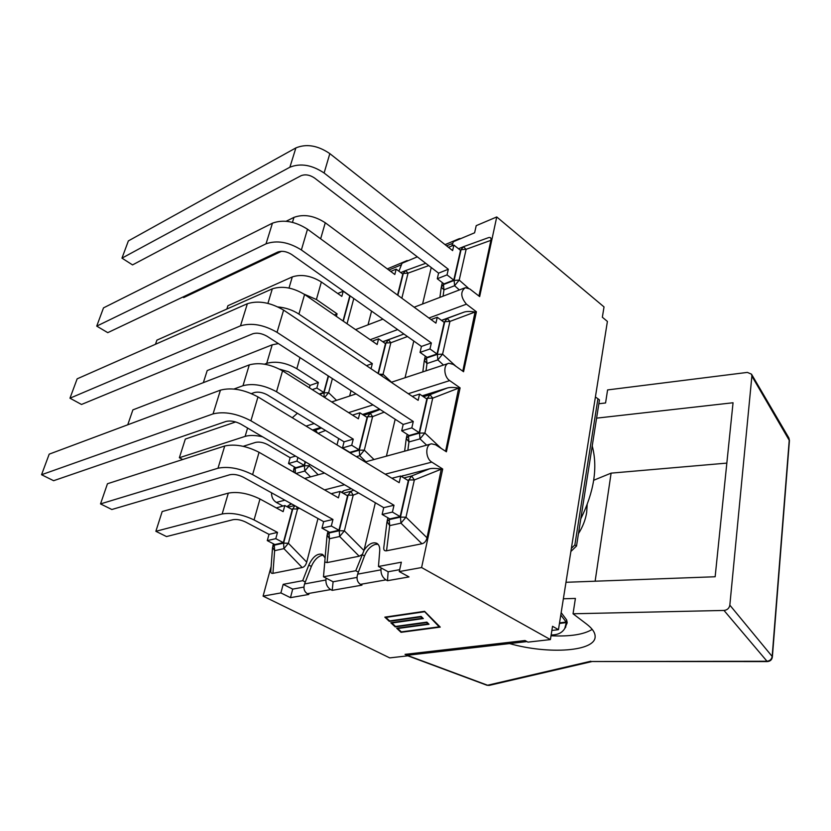 <?xml version="1.0" encoding="UTF-8"?>
<svg xmlns="http://www.w3.org/2000/svg" width="831" height="831" viewBox="0 0 831 831"><rect width="100%" height="100%" fill="white"/><g stroke="black" fill="none" stroke-linecap="round" stroke-linejoin="round"><path stroke-width="1.25" d="M788.764 437.781L789.263 439.838L772.165 656.448L729.836 605.134C729.203 608.282 727.26 610.058 723.998 610.442L767.283 661.58C770.233 661.351 771.937 659.804 772.373 656.937L772.165 656.448C771.625 659.399 769.807 660.998 766.722 661.258L592.171 661.507M598.839 403.762L605.57 402.962L607.586 389.926L747.381 372.402L751.504 374.168L751.878 376.111L789.429 440.638M596.585 418.149L733.046 402.755L715.148 576.756L565.984 582.292M563.366 598.787L575.405 598.434L573.047 613.777L723.998 610.442M729.836 605.134L751.878 376.111M573.047 613.777L586.634 624.102C592.254 628.423 595.079 632.505 595.131 636.338C596.004 651.546 548.595 654.683 509.517 643.578M551.015 635.767C570.035 636.681 583.767 634.552 592.223 629.389M726.834 463.106L611.107 473.14L595.131 581.201M611.107 473.14L593.698 480.256M401.207 476.298L429.679 468.767C432.369 468.175 436.233 468.31 441.271 469.193L427.02 537.792C426.21 541.126 424.506 543.121 421.93 543.765L386.54 550.787C384.265 551.13 383.382 549.821 383.88 546.85L386.945 522.2M213.058 413.9C224.277 411.2 236.887 413.495 250.91 420.787L393.998 505.248L383.714 507.648L240.928 424.153C235.422 421.307 230.457 420.403 226.022 421.442L53.62 480.702L41.55 474.73L213.058 413.9L220.454 390.134L49.195 454.152L41.55 474.73M391.9 478.251L400.729 476.007L399.192 482.676L257.974 396.906C244.127 389.521 231.631 387.256 220.454 390.134M400.729 476.007L408.291 480.64L400.137 516.602L389.832 518.897L382.125 514.431L383.714 507.648M387.017 521.556L389.697 525.608L389.23 519.614L387.017 521.556M386.54 550.787L389.697 525.608L400.947 523.156L405.985 517.204L400.469 517.111L400.947 523.156L421.93 543.765M429.679 468.767L411.615 475.976L408.894 479.923L414.347 479.944L411.615 475.976L403.876 477.929M400.137 516.602L392.419 512.083L382.125 514.431M393.998 505.248L392.419 512.083M341.406 492.243L343.93 490.591L351.326 488.711M327.03 535.652L323.488 576.787L355.761 570.741L363.978 550.548L344.377 530.853L339.245 530.739L339.65 536.504L344.377 530.853L353.196 495.162L350.869 491.308L343.161 493.261M375.342 502.745L363.978 550.548M217.992 468.227C228.276 466.149 239.816 468.279 252.614 474.615L332.961 519.468L323.643 521.639L243.462 477.254C238.435 474.781 233.885 473.94 229.834 474.74L111.842 509.507L100.52 503.908L217.992 468.227L224.734 445.987L107.459 483.746L100.52 503.908M331.195 493.697L340.045 491.453L338.425 497.852L259.054 452.293C246.412 445.873 234.965 443.775 224.734 445.987M340.045 491.453L347.545 495.795L338.965 530.24L329.616 532.328L321.981 528.142L323.643 521.639M327.092 535.039L329.44 538.727L329.045 533.003L327.092 535.039M361.797 554.755L359.2 556.219L327.082 562.597L325.087 562.068M338.965 530.24L331.32 526.013L321.981 528.142M332.961 519.468L331.32 526.013M317.982 518.513L306.712 562.13C305.839 565.194 304.343 566.991 302.204 567.531L272.932 573.348C271.259 573.608 270.563 572.642 270.844 570.45L272.506 547.889M306.712 562.13L288.388 543.256L283.579 543.131L283.932 548.647L288.388 543.256L297.54 509.008L296.397 506.557M222.157 513.974C231.652 512.384 242.278 514.379 254.057 519.936L277.502 532.391L269.005 534.375L245.612 522.034C240.98 519.863 236.783 519.074 233.033 519.687L166.501 536.566L155.864 531.3L222.157 513.974L228.328 493.115L162.18 511.543L155.864 531.3M276.297 507.907L284.825 505.508L283.153 511.647L259.978 498.995C248.334 493.354 237.791 491.401 228.328 493.115M284.825 505.508L292.252 509.59L283.35 542.643L274.822 544.544L267.281 540.607L269.005 534.375M272.547 547.297L274.625 550.673L274.292 545.198L272.547 547.297M287.869 505.892L291.598 503.908M283.35 542.643L275.788 538.665L267.281 540.607M277.502 532.391L275.788 538.665M422.169 395.826L447.421 387.963C450.059 387.236 453.809 387.277 458.691 388.098L445.603 451.275M406.266 438.415L408.945 441.957L408.478 436.223L406.266 438.415M240.481 325.856C251.513 322.542 263.697 324.713 277.045 332.338L413.277 421.473L403.18 424.444L267.187 336.337C261.942 333.356 257.143 332.504 252.79 333.771L81.5 404.468L69.97 398.194L240.481 325.856L247.368 303.72L77.158 378.832L69.97 398.194M412.249 396.387L419.582 394.081L418.149 400.334L283.61 310.108C270.428 302.411 258.348 300.282 247.368 303.72M419.582 394.081L426.822 398.973L419.177 432.65L409.06 435.527L401.695 430.79L403.18 424.444M407.865 450.298L408.945 441.957L419.998 438.872L424.88 433.034L419.51 433.096L419.998 438.872L426.646 445.167M447.421 387.963L429.98 394.683L427.404 398.267L432.712 398.142L429.98 394.683L423.467 396.709M419.177 432.65L411.812 427.861L401.695 430.79M413.277 421.473L411.812 427.861M362.503 414.472L379.538 409.122M233.999 389.022L242.984 385.698C253.112 383.101 264.289 385.117 276.526 391.744L353.258 439.121L344.065 441.822L267.478 394.954C262.669 392.357 258.264 391.557 254.265 392.564L251.44 393.582M352.531 415.116L359.896 412.81L358.379 418.814L282.55 370.844C270.459 364.144 259.376 362.16 249.29 364.882L132.887 409.88L127.756 424.776M359.896 412.81L367.084 417.38L359.013 449.748L349.809 452.365L342.507 447.93L344.065 441.822M356.333 456.655L359.709 455.71L364.31 450.153L359.293 450.184L359.709 455.71L365.92 461.745M380.068 409.465L370.252 413.246L367.634 416.715L372.6 416.622L370.252 413.246L363.76 415.261M395.182 419.26L386.415 456.157M359.013 449.748L351.7 445.26L342.507 447.93M353.258 439.121L351.7 445.26M296.002 473.493L304.759 471.052L309.101 465.755L309.506 464.259M338.653 438.519L337.002 444.907M317.535 433.086L315.718 430.188L314.357 431.154M182.664 459.533L179.361 457.736L245.114 436.389C249.601 435.049 255.408 435.184 262.513 436.784M295.545 456.094L290.133 457.684L267.738 444.658C263.292 442.362 259.22 441.625 255.522 442.414L243.213 446.32M235.692 421.94L185.313 439.08L179.361 457.736M305.143 461.704L304.167 465.339L295.743 467.728L288.523 463.553L290.133 457.684M295.4 473.151L295.223 468.362L293.634 469.754L293.945 472.32M312.487 430.022L320.631 427.487M304.167 465.339L296.927 461.122L288.523 463.553M297.914 457.476L296.927 461.122M441.469 320.351L464.062 312.124C466.648 311.282 470.304 311.251 475.041 312.03L462.794 371.187M424.319 360.436L426.989 363.531L426.521 358.036L424.319 360.436M266.024 243.826C276.868 240.003 288.648 242.05 301.383 249.944L431.351 342.964L421.431 346.434L291.66 254.483C286.653 251.398 282.01 250.588 277.731 252.063L107.76 332.66L96.728 326.126L266.024 243.826L272.454 223.175L103.501 307.875L96.728 326.126M431.029 319.561L437.272 317.265L435.922 323.134L307.501 229.211C294.932 221.243 283.246 219.239 272.454 223.175M437.272 317.265L444.201 322.366L437.023 353.975L427.092 357.351L420.039 352.396L421.431 346.434M426.023 370.823L426.989 363.531L437.844 359.896L442.591 354.162L437.355 354.359L437.844 359.896L443.494 365.058M464.062 312.124L447.213 318.418L444.762 321.67L449.945 321.41L447.213 318.418L441.614 320.454M437.023 353.975L429.97 348.958L420.039 352.396M431.351 342.964L429.97 348.958M382.748 341.738L403.928 334.02L382.883 341.832M278.001 306.94C285.739 307.678 292.709 310.067 298.921 314.097L372.319 363.604L366.44 365.661M372.288 341.146L378.572 338.84L377.149 344.501L304.582 294.486C293 287.547 282.249 285.667 272.319 288.835L156.893 340.149L155.47 344.273M381.471 375.747L383.049 374.303L379.185 374.21M391.505 382.208L383.049 374.303L390.84 342.746L388.493 339.786L386 342.954L390.84 342.746L407.47 336.534M413.786 341.011L405.05 377.741M378.032 373.431L385.459 343.619L378.572 338.84M372.319 363.604L371.021 368.735M324.609 397.457L328.619 392.72L332.4 378.583M351.025 390.643L349.633 396.023M264.518 364.175L266.73 363.324C275.954 360.851 285.989 362.648 296.833 368.715L318.356 382.478L310.067 385.376L288.575 371.748L279.621 369.161M278.395 343.598L272.204 344.813L207.199 370.574L203.346 382.644M309.392 387.817L310.067 385.376M319.187 394.029L323.778 392.461L328.245 375.892M323.778 392.461L316.84 388.046L312.259 389.635M318.356 382.478L316.84 388.046M371.571 311.106L368.029 324.828M303.969 294.081L316.403 299.524L337.074 313.817L334.259 314.939M337.739 293.509L343.224 291.224L341.821 296.387L321.368 281.979C311.043 275.674 301.352 273.981 292.294 276.91L227.912 305.704L226.842 309.049M343.026 320.984L349.789 295.878L343.224 291.224M337.074 313.817L336.368 316.393M431.247 267.52L422.584 304.001M390.705 271.425L396.169 269.151L394.818 274.49L325.274 222.76C314.17 215.624 303.731 213.827 293.956 217.379L286.165 221.254M281.491 251.305L183.703 297.581L182.862 297.051M401.851 298.215L408.042 273.129L405.684 270.553L403.305 273.451L408.042 273.129L428.754 265.608M397.55 295.067L402.786 274.095L396.169 269.151M441.282 287.152L443.941 289.842L443.474 284.576L441.282 287.152M289.884 167.218C300.542 162.959 311.947 164.891 324.111 173.004L448.325 269.244L438.581 273.15L314.523 178C309.745 174.832 305.247 174.074 301.04 175.715L132.544 264.902L121.97 258.14L289.884 167.218L295.888 147.908L128.369 240.907L121.97 258.14M448.48 247.337L453.892 245.083L452.615 250.598L329.834 153.621C317.816 145.456 306.504 143.545 295.888 147.908M453.892 245.083L460.53 250.36L453.788 280.089L444.024 283.901L437.272 278.749L438.581 273.15M443.089 296.168L443.941 289.842L454.599 285.729L459.221 280.099L454.121 280.421L454.599 285.729L459.377 289.946M468.248 288.025L459.221 280.099L466.139 249.3L463.418 246.724L461.08 249.684L466.139 249.3L490.892 240.336L478.936 296.023M463.563 246.662L488.067 237.801C490.404 236.939 491.35 237.78 490.892 240.336M453.788 280.089L447.026 274.884L437.272 278.749M448.325 269.244L447.026 274.884M271.135 566.472L263.084 596.128L280.899 592.918L283.174 584.338L302.702 580.682L308.779 565.101C312.809 556.677 317.39 553.093 322.511 554.36L324.879 557.653M364.071 550.164C368.424 544.025 372.672 541.75 376.838 543.329C378.998 544.648 379.964 547.182 379.725 550.943L378.469 566.493L401.342 562.203L399.254 571.572L421.597 567.542L442.705 469.027L441.739 469.276M459.148 388.181L460.104 387.89L446.403 451.794L435.61 444.793L431.58 443.827C425.098 444.419 425.254 458.411 431.819 462.119L442.705 469.027M475.477 312.103L476.412 311.77L463.563 371.727L453.238 364.383L448.927 363.272C443.12 364.061 443.65 376.817 449.685 380.608L460.104 387.89M476.412 311.77L466.44 304.177C460.654 297.218 460.27 291.723 465.256 287.692L469.775 288.949L479.664 296.594L496.741 216.953L476.205 225.668L474.615 232.794L453.414 241.686L451.773 245.966M417.318 256.841L402.069 263.24L398.911 271.197M496.741 216.953L604.023 306.919L602.35 317.234L607.399 321.431L558.463 629.669L552.542 626.294L550.402 639.579L527.965 642.134L525.026 640.524L405.029 654.361L407.959 655.815L408.094 655.14L409.351 655.046M551.877 630.459L558.463 629.669M361.984 554.557L364.497 555.929L357.642 574.148C356.312 578.75 357.247 582.147 360.425 584.359L361.942 585.149L332.203 590.353L330.696 589.584C327.404 587.455 325.804 584.266 325.908 579.996L326.105 578.147L333.096 581.773L332.203 590.353M308.779 565.101L311.365 566.441L304.562 583.933C303.242 588.338 304.167 591.599 307.325 593.687L308.82 594.445L290.466 597.655L292.699 589.117L303.928 587.07M457.227 240.086L459.263 238.663L460.914 238.539M405.86 261.64L409.538 260.103M424.246 611.793L385.864 617.412L389.614 620.913L421.13 616.405L423.301 618.565L391.848 623.011L395.525 626.449L426.874 622.118L429.014 624.237L397.717 628.506L401.321 631.882L439.194 626.834L424.34 611.346M439.194 626.834L439.319 626.179M384.815 617.142L424.579 611.315L440.243 627.104L401.041 632.318L396.688 628.246L427.955 623.977L426.552 622.585L395.244 626.896L390.809 622.741L422.241 618.295L420.808 616.882L389.334 621.37L384.815 617.142M389.334 621.37L389.469 620.778M422.241 618.295L422.377 617.651M395.244 626.896L395.369 626.304M427.955 623.977L428.09 623.333M401.041 632.318L401.165 631.737M399.254 571.572L409.018 576.922L387.475 580.692L385.958 579.872C382.624 577.628 380.951 574.294 380.951 569.848L381.107 567.926L388.15 571.759L387.475 580.692M311.365 566.441C313.931 560.499 317.359 556.822 321.659 555.409L323.675 555.285M364.497 555.929C367.115 549.727 370.751 545.874 375.415 544.367L378.022 544.274M388.15 571.759L399.68 569.661M333.096 581.773L356.998 577.42M408.094 655.14L405.029 654.361M323.488 576.787L326.105 578.147M378.469 566.493L381.107 567.926M305.309 582.012L302.702 580.682M283.174 584.338L292.699 589.117M263.084 596.128L389.718 657.892L407.959 655.815M421.597 567.542L550.402 639.579M271.54 492.793C271.457 497.104 273.046 500.304 276.308 502.402L284.877 500.179M297.394 413.256L292.294 417.754M282.862 506.006L276.308 502.402M358.39 572.144L355.761 570.741M280.899 592.918L290.466 597.655M595.401 397L597.925 398.735L574.865 544.97L571.375 548.367M559.45 623.447L566.285 622.596L566.649 619.916L561.164 612.634M570.876 551.493L576.517 546.029L599.452 399.908L597.925 398.735M576.517 546.029L574.865 544.97M566.649 619.916L567.209 622.762L566.295 622.232L560.79 614.971M566.285 622.596L564.768 628.444C562.172 632.848 557.632 635.019 551.15 634.946M564.675 628.631L567.209 622.762M578.449 533.668C582.77 526.812 585.512 519.749 586.676 512.478L587.164 504.583M580.786 518.824C594.113 491.786 597.925 467.479 592.223 445.915M489.459 685.336L486.904 685.232L489.147 685.409L592.088 661.528M590.831 661.227L487.589 685.243L407.99 655.628M401.996 476.786L402.91 475.581M250.91 420.787L257.974 396.906M427.02 537.792L405.985 517.204L414.347 479.944L441.271 469.193M407.637 480.235L408.894 479.923L400.469 517.111L389.23 519.614L389.448 518.669M341.998 492.586L343.93 490.591M353.788 490.155L350.869 491.308L348.106 495.11L353.196 495.162L358.649 492.991M252.614 474.615L259.054 452.293M346.891 495.421L348.106 495.11L339.245 530.739L329.045 533.003L329.263 532.141M327.082 562.597L329.44 538.727L339.65 536.504L359.2 556.219M294.86 505.705L292.782 508.936L297.54 509.008L299.451 508.25M254.057 519.936L259.978 498.995M272.932 573.348L274.625 550.673L283.932 548.647L302.204 567.531M291.608 509.237L292.782 508.936L283.579 543.131L274.292 545.198L274.51 544.388M287.225 506.827L290.123 504.282M294.538 505.528L287.91 507.201M277.045 332.338L283.61 310.108M441.23 448.439L424.88 433.034L432.712 398.142L458.691 388.098M426.293 398.61L427.404 398.267L419.51 433.096L408.478 436.223L408.696 435.288M276.526 391.744L282.55 370.844M249.29 364.882L242.984 385.698M374.002 459.543L364.31 450.153L372.6 416.622L384.213 412.145M366.554 417.048L367.634 416.715L359.293 450.184L350.017 452.812M318.18 474.781L309.101 465.755L304.406 465.765L304.759 471.052L310.576 476.859M318.024 433.387L325.544 430.489M321.452 427.986L313.765 430.801M247.586 428.048L245.114 436.389M305.444 461.88L304.406 465.765L295.223 468.362L295.441 467.552M301.383 249.944L307.501 229.211M455.99 366.346L442.591 354.162L449.945 321.41L475.041 312.03M443.754 322.033L444.762 321.67L437.355 354.359L426.521 358.036L426.739 357.101M298.921 314.097L304.582 294.486M272.319 288.835L267.914 303.367M385.023 343.307L386 342.954L378.354 373.649M336.555 400.334L328.619 392.72L324.028 392.834L324.121 397.145M296.833 368.715L299.981 357.579M272.204 344.813L266.73 363.324M328.536 376.079L324.028 392.834L319.665 394.32M347.046 323.758L353.798 298.506M316.403 299.524L321.368 281.979M292.294 276.91L289.001 288.045M350.111 295.898L343.307 321.182M320.641 238.819L325.274 222.76M293.956 217.379L292.46 222.334M402.412 273.815L403.305 273.451L397.862 295.296M425.732 263.292L405.798 270.511M405.248 270.729L400.76 272.578M324.111 173.004L329.834 153.621M460.156 250.058L461.08 249.684L454.121 280.421L443.474 284.576L443.692 283.641M462.981 246.9L458.504 248.749M307.325 593.687L330.696 589.584M360.425 584.359L385.958 579.872M446.6 245.841L452.822 243.244M325.908 579.996L304.562 583.933M380.951 569.848L357.642 574.148M388.835 270.033L401.477 264.736M324.568 489.895L344.522 484.733M385.21 474.189L431.819 462.119M306.037 426.106L314.17 423.53M348.594 412.623L373.005 404.894M408.281 393.717L449.685 380.608M370.211 339.723L397.654 329.585M428.941 318.024L466.44 304.177M566.16 622.055L559.543 622.876M772.373 656.937L789.44 440.461L788.879 437.968L751.515 374.189M767.283 661.58L591.817 661.528M486.904 685.232L407.855 655.825M387.173 520.86L387.89 517.765M327.3 534.042L327.965 531.425M272.807 546.06L273.42 543.817M404.635 451.181L406.203 438.934M406.421 437.688L407.2 434.333M293.364 471.987L293.436 471.084M293.727 469.38L294.392 466.949M422.813 371.883L424.267 360.841M424.475 359.678L425.306 356.094M439.911 297.384L441.23 287.484M441.448 286.363L442.321 282.602M458.587 238.944L445.063 244.636M407.221 260.529L387.308 268.891M526.958 641.584L408.582 655.129M304.665 478.469L324.537 473.047M365.1 461.974L430.676 444.066M331.704 401.944L356.052 393.904M391.245 382.302L448.065 363.552M355.533 329.606L382.925 319.146M414.16 307.21L464.456 288.004M564.768 628.444L565.849 626.886"/></g></svg>
